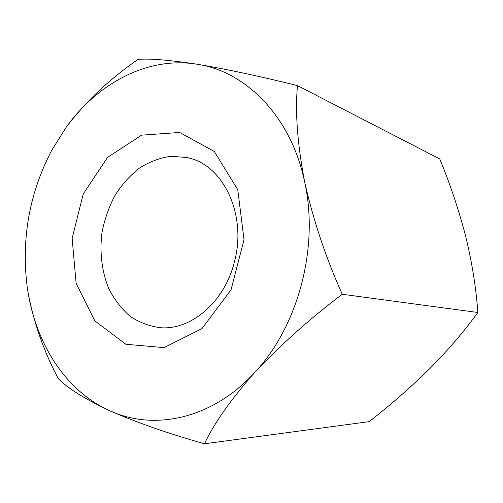 <?xml version="1.0" encoding="UTF-8"?>
<svg xmlns="http://www.w3.org/2000/svg" width="503" height="503" viewBox="0 0 503 503"><rect width="100%" height="100%" fill="white"/><g stroke="black" fill="none" stroke-linecap="round" stroke-linejoin="round"><path stroke-width="0.75" d="M28.294 293.834C34.122 323.68 44.075 351.855 58.153 378.363C66.962 387.788 83.938 398.47 109.069 410.417C153.358 431.323 212.26 419.351 255.002 372.163C231.034 399.269 214.19 423.142 204.47 443.784L369.158 421.64C390.831 404.745 411.121 386.996 430.021 368.385C448.613 349.528 464.552 330.899 477.85 312.495L342.26 294.268C310.062 318.55 280.976 344.517 255.002 372.163C298.204 326.095 319.179 247.206 304.699 182.161C291.199 116.495 245.772 71.256 196.95 64.202C147.895 56.248 98.148 82.964 66.396 126.945L51.715 150.309C29.507 192.938 21.289 238.133 27.068 285.893L27.269 287.332C34.738 341.619 64.604 390.24 109.069 410.417C136.118 422.344 167.914 433.467 204.47 443.784M179.621 132.465L214.272 151.453L237.768 189.732L244.012 239.692L231.009 289.898L201.948 328.61L164.047 347.63L125.857 344.266L94.86 320.908L76.116 283.22L72.143 238.391L83.215 193.982L107.598 157.351L141.62 135.15L179.621 132.465M51.715 150.309L66.396 126.945C85.919 101.411 109.805 78.889 138.055 59.367C149.661 58.411 169.291 60.02 196.95 64.202C226.369 69.131 259.888 76.274 297.493 85.623C295.003 111.936 297.399 144.116 304.699 182.161C313.369 220.459 325.887 257.825 342.26 294.268M297.493 85.623L439.767 158.948C450.185 184.155 458.855 210.065 465.772 236.68C472.091 262.83 476.121 288.106 477.85 312.495M234.354 262.113C246.854 216.875 224.992 167.927 191.134 158.602L187.21 157.527L170.882 156.282C159.879 157.86 149.391 161.796 139.413 168.077C129.981 175.553 121.808 184.702 114.898 195.535C108.874 207.073 104.574 219.377 101.996 232.449C99.437 252.236 101.839 271.985 109.025 289.137C114.64 299.989 121.764 309.119 130.409 316.525C139.765 322.706 149.944 326.453 160.954 327.761C191.454 329.999 224.571 301.762 234.354 262.113"/></g></svg>
